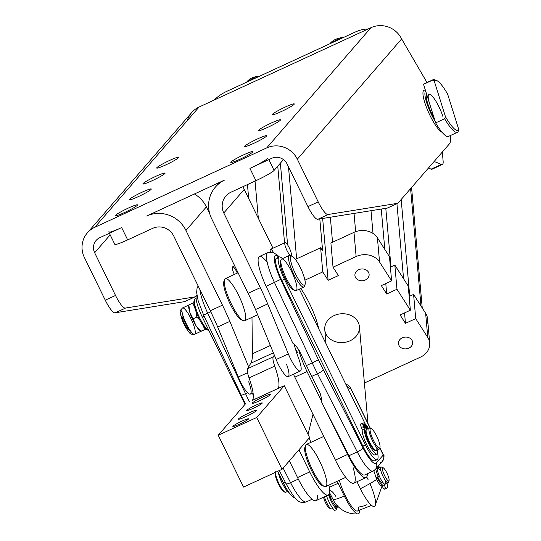 <?xml version="1.0" encoding="UTF-8"?>
<svg xmlns="http://www.w3.org/2000/svg" width="541" height="541" viewBox="0 0 541 541"><rect width="100%" height="100%" fill="white"/><g stroke="black" fill="none" stroke-linecap="round" stroke-linejoin="round"><path stroke-width="0.81" d="M340.289 38.032A14.492 12.017 -5.1 0 1 342.595 37.884A14.492 12.017 174.9 0 0 340.289 38.032A14.492 12.017 174.9 0 0 329.942 43.72A14.492 12.017 -5.1 0 1 340.289 38.032M256.907 76.524A14.492 12.017 -5.1 0 1 259.213 76.376A14.492 12.017 174.9 0 0 256.907 76.524A14.492 12.017 174.9 0 0 246.561 82.212A14.492 12.017 -5.1 0 1 256.907 76.524M376.935 477.615L376.252 477.466A13.038 2.888 -114.8 0 1 373.845 470.697A13.038 2.888 65.2 0 0 376.252 477.466L378.308 476.52A13.038 2.888 -114.8 0 1 375.718 469.027A13.038 2.888 65.2 0 0 378.308 476.52L376.252 477.466L378.991 476.668L378.308 476.52L378.991 476.668L376.935 477.615M385.395 487.691A13.038 2.888 -114.8 0 1 383.305 488.618L382.46 486.352L384.516 485.405L385.361 487.671L384.516 485.405L382.46 486.352L383.305 488.618L385.361 487.671L383.305 488.618A13.038 2.888 65.2 0 0 384.8 489.111L386.856 488.165A13.038 2.888 -114.8 0 1 385.361 487.671A13.038 2.888 65.2 0 0 386.991 483.316A13.038 2.888 -114.8 0 1 386.856 488.165M378.409 465.923A13.038 2.888 -114.8 0 1 379.701 467.525A13.038 2.888 65.2 0 0 378.409 465.923M377.496 469.967A2.211 0.494 65.2 0 0 377.266 469.581A2.211 0.494 -114.8 0 1 377.496 469.967M382.46 486.352L382.189 484.986L382.46 486.352M377.584 468.736L377.03 468.986L377.584 468.736M376.786 467.789A2.211 0.494 65.2 0 0 377.51 470.115A2.211 0.494 -114.8 0 1 376.786 467.789M378.761 467.965A10.056 2.232 65.2 0 0 377.348 467.147A10.056 2.232 -114.8 0 1 378.761 467.965M379.133 475.627L378.991 476.668L379.133 475.627M384.516 485.405L384.205 483.864L384.516 485.405M382.636 482.126L381.709 482.552L382.189 484.986L381.709 482.552A5.795 1.285 -114.8 0 1 377.888 477.176A5.795 1.285 65.2 0 0 381.709 482.552L382.636 482.126M377.3 477.446A8.697 1.927 65.2 0 0 382.189 484.986A8.697 1.927 -114.8 0 1 377.3 477.446M328.509 494.805A13.038 2.888 65.2 0 0 336.678 509.541L335.264 505.659A8.697 1.927 -114.8 0 1 331.707 500.04A2.211 0.494 -114.8 0 1 330.463 497.997A10.056 2.232 -114.8 0 1 329.063 494.061A10.056 2.232 65.2 0 0 330.463 497.997A2.211 0.494 65.2 0 0 331.707 500.04A8.697 1.927 -114.8 0 1 329.307 493.412A8.697 1.927 65.2 0 0 331.707 500.04A8.697 1.927 65.2 0 0 335.264 505.659L336.678 509.541L334.622 510.488L336.678 509.541A13.038 2.888 -114.8 0 1 328.509 494.805M338.253 506.809L336.901 507.438L338.253 506.809M326.48 495.813A13.038 2.888 65.2 0 0 334.622 510.488A13.038 2.888 -114.8 0 1 326.48 495.813M336.008 506.302L336.901 507.438L336.008 506.302M329.171 494.433L329.51 494.278L329.171 494.433M337.178 505.727A8.697 1.927 -114.8 0 1 335.264 505.659A8.697 1.927 65.2 0 0 336.8 506.484L338.118 505.876A8.697 1.927 -114.8 0 1 333.1 499.566L329.496 492.499M234.706 265.868L232.63 266.828A7.243 1.603 65.2 0 0 234.375 274.436A7.243 1.603 -114.8 0 1 232.63 266.828A7.243 1.603 -114.8 0 1 237.289 273.09M290.51 255.609L291.491 255.041A7.243 1.603 65.2 0 0 287.406 244.6A7.243 1.603 65.2 0 0 285.175 245.898A7.243 1.603 65.2 0 0 290.51 255.609A7.243 1.603 -114.8 0 1 286.182 248.738A7.243 1.603 -114.8 0 1 285.093 242.605A7.243 1.603 -114.8 0 1 289.279 247.859A7.243 1.603 -114.8 0 1 291.491 255.041A7.243 1.603 -114.8 0 1 291.166 255.758A7.243 1.603 -114.8 0 1 290.97 255.792A7.243 1.603 65.2 0 0 291.491 255.041L290.97 255.792M285.093 242.605L270.473 249.354A7.243 1.603 65.2 0 0 270.385 252.011A7.243 1.603 -114.8 0 1 273.55 252.546M367.988 423.454L359.413 326.636A17.386 14.418 174.9 0 0 334.061 315.592A17.386 14.418 174.9 0 0 324.776 329.699A17.386 14.418 174.9 0 0 350.135 340.749A17.386 14.418 174.9 0 0 359.413 326.636A17.386 14.418 174.9 0 0 334.061 315.592A17.386 14.418 -5.1 0 1 359.447 328.306A17.386 14.418 -5.1 0 1 332.783 340.614A17.386 14.418 -5.1 0 1 334.061 315.592A17.386 14.418 174.9 0 0 324.776 329.699L326.02 343.731M399.251 345.895A7.121 5.91 174.9 0 0 407.508 348.62A7.121 5.91 174.9 0 0 412.655 342.352A7.121 5.91 174.9 0 0 405.033 337.104A7.121 5.91 174.9 0 0 398.46 343.616A7.121 5.91 174.9 0 0 399.251 345.895A7.121 5.91 -5.1 0 1 405.858 337.07A7.121 5.91 -5.1 0 1 411.566 345.997A7.121 5.91 -5.1 0 1 399.251 345.895M365.31 280.008A7.121 5.91 174.9 0 0 369.111 274.226A7.121 5.91 174.9 0 0 361.496 268.972A7.121 5.91 174.9 0 0 354.923 275.484A7.121 5.91 174.9 0 0 365.31 280.008A7.121 5.91 -5.1 0 1 354.91 274.801A7.121 5.91 -5.1 0 1 365.831 269.756A7.121 5.91 -5.1 0 1 365.31 280.008M287.609 244.897L280.366 163.159L287.609 244.897M277.749 166.175L284.546 242.862L277.749 166.175M296.637 258.828L288.488 166.831L296.637 258.828M429.71 343.048A17.386 14.418 -5.1 0 1 420.431 357.161A17.386 14.418 174.9 0 0 427.782 337.476A17.386 14.418 -5.1 0 1 429.71 343.048L427.566 318.859A17.386 14.418 174.9 0 0 425.639 313.286L427.782 337.476L415.725 318.608L427.782 337.476L425.639 313.286L413.588 294.426L415.725 318.608L405.466 323.349L404.54 312.914L405.466 323.349L400.103 314.963L410.369 310.223L396.972 289.259L410.369 310.223L408.225 286.04L394.829 265.076L396.972 289.259L386.707 294L381.351 285.614L391.61 280.874L379.559 262.013L391.61 280.874L389.473 256.691L377.415 237.824L379.559 262.013A17.386 14.418 174.9 0 0 356.127 256.535L333.033 267.2L338.395 275.585L328.13 280.319L322.774 271.934L304.921 280.177L322.774 271.934L320.63 247.751L322.639 250.896L319.805 218.922L322.639 250.896L320.63 247.751L322.774 271.934L328.13 280.319L322.652 218.463L328.13 280.319L338.395 275.585L333.033 267.2L330.896 243.01L333.033 267.2L356.127 256.535L353.983 232.353L330.896 243.01L353.983 232.353A17.386 14.418 -5.1 0 1 377.415 237.824L389.473 256.691L391.61 280.874L381.351 285.614L386.707 294L385.787 283.565L386.707 294L396.972 289.259L394.829 265.076L390.981 266.848L385.794 208.319L390.981 266.848L394.829 265.076L408.225 286.04L410.369 310.223L400.103 314.963L405.466 323.349L415.725 318.608L413.588 294.426L409.733 296.197L401.172 199.494L409.733 296.197L413.588 294.426L425.639 313.286A17.386 14.418 -5.1 0 1 426.653 324.688M332.553 242.246L330.341 217.225L332.553 242.246M381.243 209.049L384.82 249.415L381.243 209.049M396.925 203.666L403.579 278.764L396.925 203.666M355.653 231.67L354.037 213.418L355.653 231.67M255.041 181.093L258.334 218.273L255.041 181.093M320.63 247.751L295.406 259.396L320.63 247.751M420.993 306.01L410.592 188.626L420.993 306.01M371.004 210.692L373.02 233.455L371.004 210.692M364.411 383.021L420.431 357.161L364.411 383.021M334.061 315.592A17.386 14.418 -5.1 0 1 359.447 328.306A17.386 14.418 -5.1 0 1 332.783 340.614A17.386 14.418 -5.1 0 1 334.061 315.592M356.127 256.535A17.386 14.418 -5.1 0 1 379.559 262.013L377.415 237.824A17.386 14.418 174.9 0 0 353.983 232.353L356.127 256.535M207.92 330.003A16.23 3.598 -114.8 0 1 198.128 316.701A16.23 3.598 -114.8 0 1 194.354 300.627M194.03 301.188A16.23 3.598 65.2 0 0 198.128 316.701A16.23 3.598 65.2 0 0 207.277 329.888L208.718 330.463A17.386 3.855 -114.8 0 1 198.919 316.336A17.386 3.855 -114.8 0 1 194.53 299.714L194.03 301.188M196.106 298.483L195.132 298.936A17.386 3.855 65.2 0 0 198.229 314.788A17.386 3.855 65.2 0 0 208.887 330.517M189.877 330.084L189.641 330.193A8.697 1.927 -114.8 0 1 186.26 326.872A8.697 1.927 -114.8 0 1 185.685 325.905A8.697 1.927 -114.8 0 1 182.358 314.409L182.588 314.301M186.584 325.493A8.697 1.927 65.2 0 0 189.343 329.28A8.697 1.927 -114.8 0 1 186.584 325.493A8.697 1.927 -114.8 0 1 182.858 315.227A8.697 1.927 65.2 0 0 186.584 325.493M186.347 328.401A11.591 2.57 65.2 0 0 191.331 332.039A11.591 2.57 -114.8 0 1 186.347 328.401A11.591 2.57 -114.8 0 1 181.134 316.532A11.591 2.57 -114.8 0 1 182.047 311.927A11.591 2.57 65.2 0 0 181.134 316.532A11.591 2.57 65.2 0 0 186.347 328.401M194.638 334.27L191.744 334.324C190.987 333.087 191.007 337.036 183.69 323.599C177.921 308.755 181.052 311.602 180.586 310.115L182.493 307.964A14.492 3.212 65.2 0 0 188.998 328.739A14.492 3.212 -114.8 0 1 182.493 307.964A14.492 3.212 -114.8 0 1 190.405 317.553A14.492 3.212 -114.8 0 1 195.26 333.06A14.492 3.212 -114.8 0 1 188.998 328.739A14.492 3.212 65.2 0 0 194.638 334.27L201.516 331.099A14.492 3.212 -114.8 0 1 201.482 331.112L206.074 329.097L200.9 331.275L205.945 328.989L200.9 331.275L195.876 325.56A14.492 3.212 -114.8 0 1 189.837 312.394A14.492 3.212 -114.8 0 1 188.829 305.543M200.63 331.031A14.492 3.212 -114.8 0 1 195.876 325.56L200.9 331.275M182.608 314.368A8.697 1.927 65.2 0 0 182.513 318.561A8.697 1.927 65.2 0 0 186.26 326.872A8.697 1.927 65.2 0 0 189.837 330.03M188.775 304.982L188.714 306.382A14.492 3.212 65.2 0 0 189.837 312.394L188.823 304.935L193.847 302.656L192.488 303.244L194.361 306.24L192.488 303.244L188.823 304.935L189.837 312.394L193.144 318.791L195.876 325.56A14.492 3.212 65.2 0 0 199.879 330.565L200.853 331.329M196.802 317.107L199.785 320.062L196.802 317.107L193.144 318.791L196.802 317.107L196.525 312.955L196.802 317.107M203.49 326.135L204.566 329.584L203.49 326.135M188.823 304.935L189.404 304.772M195.876 325.56L193.144 318.791L189.837 312.394A14.492 3.212 65.2 0 0 195.876 325.56M366.007 424.732A5.214 1.156 -114.8 0 1 368.435 428.567A5.214 1.156 65.2 0 0 366.007 424.732L364.992 423.772L367.021 429.223L364.992 423.772L366.007 424.732M375.359 450.261A11.009 2.441 -114.8 0 1 368.489 441.307A11.009 2.441 -114.8 0 1 366.129 430.271L366.088 430.291A11.009 2.441 65.2 0 0 368.489 441.307A11.009 2.441 65.2 0 0 375.319 450.281L375.359 450.268M366.325 429.682L363.856 423.048L363.146 422.913A5.214 1.156 65.2 0 0 363.437 426.585L364.296 428.891A14.391 3.192 65.2 0 0 371.356 448.448A14.391 3.192 65.2 0 0 377.402 449.963A14.391 3.192 -114.8 0 1 376.962 453.953A14.391 3.192 -114.8 0 1 369.023 444.269A14.391 3.192 -114.8 0 1 364.296 428.891L363.437 426.585A5.214 1.156 -114.8 0 1 362.957 422.934A5.214 1.156 -114.8 0 1 363.146 422.913L363.856 423.048L366.325 429.682M366.717 427.721A1.738 0.385 -114.8 0 1 366.778 426.585A1.738 0.385 -114.8 0 1 367.975 428.783A1.738 0.385 65.2 0 0 367.244 427.174A1.738 0.385 65.2 0 0 366.561 426.504A1.738 0.385 65.2 0 0 366.717 427.721A1.738 0.385 65.2 0 0 367.38 429.054A1.738 0.385 -114.8 0 1 366.717 427.721M363.768 425.841A1.738 0.385 -114.8 0 1 364.12 425.043A1.738 0.385 -114.8 0 1 365.114 427.721A1.738 0.385 -114.8 0 1 363.768 425.841A1.738 0.385 65.2 0 0 365.067 427.782A1.738 0.385 65.2 0 0 364.688 426.044A1.738 0.385 65.2 0 0 363.606 424.624A1.738 0.385 65.2 0 0 363.768 425.841M375.542 453.581A14.391 3.192 -114.8 0 1 368.157 447.448A14.391 3.192 -114.8 0 1 362.24 429.838L361.388 427.539A5.214 1.156 -114.8 0 1 361.09 423.867A5.214 1.156 65.2 0 0 360.901 423.88A5.214 1.156 65.2 0 0 361.388 427.539L363.437 426.585L361.388 427.539L362.24 429.838L364.296 428.891L362.24 429.838A14.391 3.192 65.2 0 0 366.974 445.223A14.391 3.192 65.2 0 0 374.906 454.9L376.962 453.953M364.249 424.11L364.992 423.772L364.249 424.11M279.095 256.982L276.525 258.172A20.288 4.497 65.2 0 0 281.868 280.394L284.431 279.21A20.288 4.497 -114.8 0 1 279.095 256.982A20.288 4.497 -114.8 0 1 282.409 258.645A20.288 4.497 65.2 0 0 278.236 260.884A20.288 4.497 65.2 0 0 284.431 279.21L365.439 444.939A20.288 4.497 65.2 0 0 375.285 459.208A20.288 4.497 65.2 0 0 377.557 452.939A20.288 4.497 -114.8 0 1 377.158 459.654A20.288 4.497 -114.8 0 1 365.439 444.939L362.876 446.122L281.868 280.394A20.288 4.497 -114.8 0 1 278.243 258.51M365.276 424.043L299.335 289.131L365.276 424.043M294.148 289.915A15.939 3.53 -114.8 0 1 287.021 282.01A15.939 3.53 -114.8 0 1 280.799 260.999M278.223 472.367A14.391 3.192 65.2 0 0 289.536 493.297A14.391 3.192 -114.8 0 1 278.223 472.367M436.567 80.481L434.761 79.757A28.977 6.424 65.2 0 0 432.516 80.176L434.281 81.116A27.53 6.1 -114.8 0 1 436.567 80.481A27.53 6.1 -114.8 0 1 447.65 94.175L458.809 129.684A27.53 6.1 -114.8 0 1 445.439 116.626L444.634 118.743L435.661 122.888L429.595 103.608L435.661 122.888L444.634 118.743L445.439 116.626L434.281 81.116L432.516 80.176L423.535 84.322L429.595 103.608A17.386 3.855 -114.8 0 1 428.993 94.35M426.984 95.284L426.43 95.534A17.386 3.855 65.2 0 0 426.254 95.642M458.809 129.684L458.004 131.808L458.809 129.684L447.65 94.175A27.53 6.1 65.2 0 0 434.281 81.116L445.439 116.626A27.53 6.1 65.2 0 0 458.809 129.684M444.634 118.743A28.977 6.424 65.2 0 0 458.004 131.808A28.977 6.424 -114.8 0 1 457.409 132.302A28.977 6.424 -114.8 0 1 444.634 118.743M449.03 135.953A28.977 6.424 -114.8 0 1 435.661 122.888A28.977 6.424 65.2 0 0 448.428 136.447L457.409 132.302M433.118 79.683L424.137 83.828A28.977 6.424 65.2 0 0 423.535 84.322L432.516 80.176A28.977 6.424 -114.8 0 1 433.118 79.683A28.977 6.424 -114.8 0 1 435.735 80.278M442.964 116.667A17.386 3.855 65.2 0 0 431.738 95.676A17.386 3.855 65.2 0 0 429.595 103.608L423.535 84.322A28.977 6.424 -114.8 0 1 424.901 83.693M432.732 168.393A17.386 3.855 -114.8 0 1 431.123 169.137L428.438 168.055L431.123 169.137L441.388 164.403L434.146 161.475L441.388 164.403A17.386 3.855 65.2 0 0 443.133 161.245L442.322 152.048L443.133 161.245A17.386 3.855 -114.8 0 1 442.382 164.45A17.386 3.855 -114.8 0 1 441.388 164.403L431.123 169.137A17.386 3.855 65.2 0 0 432.124 169.191L442.382 164.45M367.927 29.086A23.182 11.888 -32.6 0 0 354.95 32.183L226.672 91.395A23.182 11.888 -32.6 0 0 214.189 100.051A23.182 11.888 147.4 0 1 226.672 91.395L354.95 32.183A23.182 11.888 147.4 0 1 367.927 29.086M425.314 90.333A23.182 5.139 65.2 0 0 426.93 108.538A23.182 5.139 65.2 0 0 442.058 132.281A23.182 5.139 -114.8 0 1 426.849 108.342A23.182 5.139 -114.8 0 1 425.442 90.388L425.314 90.333M435.194 121.414A21.735 4.815 -114.8 0 1 425.679 91.131A21.735 4.815 65.2 0 0 435.194 121.414M434.261 118.432A18.834 4.172 -114.8 0 1 426.612 94.107A18.834 4.172 65.2 0 0 426.45 94.472A18.834 4.172 65.2 0 0 434.261 118.432M217.597 183.298A28.977 6.424 65.2 0 0 217.692 184.44A28.977 6.424 -114.8 0 1 217.597 183.298M369.929 483.607A24.46 5.417 -114.8 0 1 374.575 506.403A24.46 5.417 -114.8 0 1 360.387 488.699L356.979 481.733L360.387 488.699A26.083 2.529 -26 0 0 376.637 479.468L375.211 474.924L376.637 479.468A8.697 1.927 65.2 0 0 381.662 485.777L382.291 485.487M329.354 490.815C330.849 490.112 333.013 491.972 335.853 496.395M383.123 467.755L381.317 467.032A8.697 1.927 65.2 0 0 381.121 471.617A8.697 1.927 65.2 0 0 385.226 480.239A8.697 1.927 65.2 0 0 388.411 482.403L389.04 480.564A7.243 1.603 -114.8 0 1 386.382 478.758A7.243 1.603 -114.8 0 1 382.96 471.576A7.243 1.603 -114.8 0 1 383.123 467.755A7.243 1.603 -114.8 0 1 387.207 473.639A7.243 1.603 -114.8 0 1 389.04 480.564M384.949 479.826A8.697 1.927 -114.8 0 1 383.718 483.424A8.697 1.927 -114.8 0 1 378.166 472.983A8.697 1.927 65.2 0 0 381.811 480.895A8.697 1.927 65.2 0 0 385.158 484.161L388.113 482.795A8.697 1.927 -114.8 0 1 384.766 479.529A8.697 1.927 -114.8 0 1 381.121 471.617A8.697 1.927 -114.8 0 1 380.823 467.011L377.875 468.371A8.697 1.927 65.2 0 0 378.166 472.983A8.697 1.927 -114.8 0 1 381.033 471.346M382.96 471.576A7.243 1.603 65.2 0 0 388.776 480.895A7.243 1.603 65.2 0 0 385.51 470.467A7.243 1.603 65.2 0 0 382.96 471.576M330.003 507.877A7.243 1.603 -114.8 0 1 327.312 505.903A7.243 1.603 -114.8 0 1 323.951 498.816A7.243 1.603 -114.8 0 1 323.525 497.179A7.243 1.603 65.2 0 0 323.951 498.816A7.243 1.603 65.2 0 0 329.368 508.107L331.173 508.831A8.697 1.927 -114.8 0 1 324.674 497.673A8.697 1.927 -114.8 0 1 324.411 496.766A8.697 1.927 65.2 0 0 324.674 497.673A8.697 1.927 65.2 0 0 328.319 505.585A8.697 1.927 65.2 0 0 331.667 508.851L332.789 508.33M366.96 504.699A23.182 19.226 -5.1 0 1 358.487 507.032A21.491 4.761 -114.8 0 1 351.116 505.679A21.491 4.761 -114.8 0 1 339.396 480.273A21.491 4.761 65.2 0 0 347.917 500.648A21.491 4.761 65.2 0 0 357.121 511.096L371.532 505.362M224.921 179.91L146.672 216.035L224.914 179.916A29.701 28.822 -139.1 0 0 211.605 218.611A29.701 28.822 40.9 0 1 215.46 187.01A29.701 28.822 40.9 0 1 224.921 179.91M109.018 231.514A17.386 1.684 -26 0 0 121.657 227.585L99.848 237.648A11.591 11.246 -139.1 0 0 96.156 240.42A11.591 11.246 -139.1 0 0 94.655 252.748L115.524 295.454A17.386 3.855 65.2 0 0 125.627 308.032L194.882 296.901L184.616 301.641A17.386 3.855 65.2 0 0 184.846 301.567L195.112 296.833A17.386 3.855 -114.8 0 1 194.882 296.901L125.627 308.032A17.386 3.855 -114.8 0 1 125.566 308.059A17.386 3.855 -114.8 0 1 115.524 295.454L105.265 300.187L84.389 257.489A23.182 22.492 40.9 0 1 87.399 232.826A23.182 22.492 40.9 0 1 94.783 227.288L199.074 107.03L370.97 27.679A23.182 22.492 40.9 0 1 401.625 38.932L426.998 82.509L401.625 38.932L297.334 159.189L318.203 201.888A17.386 3.855 65.2 0 0 328.306 214.466L397.561 203.335L387.295 208.075A17.386 3.855 65.2 0 0 387.532 208.008L397.791 203.267A17.386 3.855 -114.8 0 1 397.561 203.335L328.306 214.466A17.386 3.855 -114.8 0 1 328.245 214.493A17.386 3.855 -114.8 0 1 318.203 201.888L307.944 206.628L287.068 163.923A11.591 11.246 -139.1 0 0 271.744 158.297L249.935 168.366A17.386 1.684 -26 0 0 268.079 158.08A17.386 1.684 154 0 1 249.935 168.366L255.947 180.674L230.933 192.224A15.939 15.466 -139.1 0 0 225.861 196.031A15.939 15.466 -139.1 0 0 223.791 212.985L244.228 189.418A15.939 15.466 40.9 0 1 243.159 186.577A15.939 15.466 -139.1 0 0 244.228 189.418L272.962 248.204L244.228 189.418L223.791 212.985A15.939 15.466 40.9 0 1 230.933 192.224L255.947 180.674A17.386 1.684 -26 0 0 274.098 170.388A17.386 1.684 154 0 1 255.947 180.674L249.935 168.366L271.744 158.297A11.591 11.246 40.9 0 1 287.068 163.923L307.944 206.628A17.386 3.855 65.2 0 0 317.986 219.233A17.386 3.855 65.2 0 0 318.04 219.206A17.386 3.855 -114.8 0 1 307.944 206.628L318.203 201.888L297.334 159.189L401.625 38.932A23.182 22.492 -139.1 0 0 370.97 27.679L199.074 107.03A23.182 22.492 -139.1 0 0 191.697 112.569L87.399 232.826M387.735 207.872A17.386 3.855 -114.8 0 1 387.295 208.075L397.561 203.335A17.386 3.855 65.2 0 0 398.102 203.031L449.551 143.71A36.22 8.027 65.2 0 0 450.234 135.615A36.22 8.027 -114.8 0 1 449.551 143.71L398.102 203.031A17.386 3.855 -114.8 0 1 397.791 203.267M387.295 208.075L318.047 219.206L387.295 208.075M185.049 301.438A17.386 3.855 -114.8 0 1 184.616 301.641L194.882 296.901A17.386 3.855 65.2 0 0 195.423 296.59L196.478 295.372L195.423 296.59A17.386 3.855 -114.8 0 1 195.112 296.833M184.616 301.641L115.368 312.766A17.386 3.855 -114.8 0 1 105.265 300.187A17.386 3.855 65.2 0 0 115.307 312.799A17.386 3.855 65.2 0 0 115.361 312.766L184.616 301.641M110.168 234.862L94.655 252.748L110.168 234.862M187.254 120.663A23.182 22.492 40.9 0 1 199.074 107.03L94.783 227.288L266.672 147.936L370.97 27.679L266.672 147.936A23.182 22.492 40.9 0 1 297.334 159.189A23.182 22.492 -139.1 0 0 266.672 147.936L94.783 227.288A23.182 22.492 -139.1 0 0 84.389 257.489L105.265 300.187L115.524 295.454L94.655 252.748A11.591 11.246 40.9 0 1 99.848 237.648L121.657 227.585L127.669 239.893L152.684 228.343A15.939 15.466 40.9 0 1 173.762 236.079L210.273 310.777L222.459 305.151L185.948 230.452A29.701 28.822 -139.1 0 0 146.672 216.035A29.701 28.822 40.9 0 1 185.948 230.452L222.459 305.151A74.57 16.528 -114.8 0 1 229.864 321.374L248.65 366.92L247.656 368.644L250.76 363.261L273.374 352.82L250.76 363.261L248.65 366.92L229.864 321.374L217.678 327.001L238.297 376.996A17.386 3.855 65.2 0 0 250.361 394.085L253.053 392.84M115.361 312.766L125.505 308.086M318.04 219.206L328.184 214.52M178.686 157.593A12.315 1.197 -26 0 0 178.848 157.215A12.315 1.197 -26 0 0 167.257 161.556A12.315 1.197 -26 0 0 156.721 168.035A12.315 1.197 -26 0 0 167.068 164.295A12.315 1.197 -26 0 0 178.686 157.593A12.315 1.197 154 0 1 160.643 167.095A12.315 1.197 154 0 1 164.024 163.193A12.315 1.197 154 0 1 178.686 157.593M294.135 104.298A12.315 1.197 -26 0 0 294.297 103.919A12.315 1.197 -26 0 0 282.706 108.261A12.315 1.197 -26 0 0 272.17 114.739A12.315 1.197 -26 0 0 282.517 111A12.315 1.197 -26 0 0 294.135 104.298A12.315 1.197 154 0 1 276.093 113.793A12.315 1.197 154 0 1 279.474 109.897A12.315 1.197 154 0 1 294.135 104.298M164.91 173.478A12.315 1.197 -26 0 0 165.073 173.106A12.315 1.197 -26 0 0 153.475 177.441A12.315 1.197 -26 0 0 142.939 183.92A12.315 1.197 -26 0 0 153.292 180.18A12.315 1.197 -26 0 0 164.91 173.478A12.315 1.197 154 0 1 146.861 182.98A12.315 1.197 154 0 1 150.242 179.078A12.315 1.197 154 0 1 164.91 173.478M280.36 120.183A12.315 1.197 -26 0 0 280.522 119.811A12.315 1.197 -26 0 0 268.924 124.146A12.315 1.197 -26 0 0 258.388 130.624A12.315 1.197 -26 0 0 268.742 126.885A12.315 1.197 -26 0 0 280.36 120.183A12.315 1.197 154 0 1 262.311 129.684A12.315 1.197 154 0 1 265.692 125.782A12.315 1.197 154 0 1 280.36 120.183M151.128 189.364A12.315 1.197 -26 0 0 151.291 188.992A12.315 1.197 -26 0 0 139.7 193.326A12.315 1.197 -26 0 0 129.164 199.805A12.315 1.197 -26 0 0 139.51 196.072A12.315 1.197 -26 0 0 151.128 189.364A12.315 1.197 154 0 1 133.086 198.865A12.315 1.197 154 0 1 136.467 194.97A12.315 1.197 154 0 1 151.128 189.364M266.578 136.068A12.315 1.197 -26 0 0 266.74 135.696A12.315 1.197 -26 0 0 255.149 140.031A12.315 1.197 -26 0 0 244.613 146.51A12.315 1.197 -26 0 0 254.96 142.777A12.315 1.197 -26 0 0 266.578 136.068A12.315 1.197 154 0 1 248.535 145.57A12.315 1.197 154 0 1 251.917 141.668A12.315 1.197 154 0 1 266.578 136.068M137.353 205.255A12.315 1.197 -26 0 0 137.515 204.877A12.315 1.197 -26 0 0 125.918 209.211A12.315 1.197 -26 0 0 115.382 215.697A12.315 1.197 -26 0 0 125.735 211.957A12.315 1.197 -26 0 0 137.353 205.255A12.315 1.197 154 0 1 119.304 214.75A12.315 1.197 154 0 1 122.685 210.855A12.315 1.197 154 0 1 137.353 205.255M252.803 151.953A12.315 1.197 -26 0 0 252.965 151.581A12.315 1.197 -26 0 0 241.367 155.916A12.315 1.197 -26 0 0 230.831 162.401A12.315 1.197 -26 0 0 241.185 158.662A12.315 1.197 -26 0 0 252.803 151.953A12.315 1.197 154 0 1 234.753 161.455A12.315 1.197 154 0 1 238.135 157.559A12.315 1.197 154 0 1 252.803 151.953M286.534 364.282A17.386 3.855 -114.8 0 1 287.095 376.516A17.386 3.855 -114.8 0 1 276.14 359.528L255.514 309.533A74.57 16.528 65.2 0 0 248.116 293.31L211.605 218.611L248.116 293.31A74.57 16.528 -114.8 0 1 255.514 309.533L276.14 359.528A17.386 3.855 65.2 0 0 288.197 376.617L300.383 370.991A17.386 3.855 -114.8 0 1 288.326 353.902L276.14 359.528L288.326 353.902L267.707 303.907L255.514 309.533L267.707 303.907A74.57 16.528 65.2 0 0 260.302 287.684L248.116 293.31L260.302 287.684L223.791 212.985L260.302 287.684A74.57 16.528 -114.8 0 1 267.707 303.907L288.326 353.902A17.386 3.855 65.2 0 0 299.281 370.896A17.386 3.855 65.2 0 0 298.72 358.656A17.386 3.855 -114.8 0 1 300.383 370.991M283.464 159.595L274.098 170.388L268.843 159.636L274.098 170.388L283.464 159.595M300.722 288.495A31.878 7.06 -114.8 0 1 317.98 325.621L318.886 329.131L317.98 325.621A31.878 7.06 65.2 0 0 300.722 288.495M294.162 344.245A43.841 9.718 65.2 0 0 298.72 358.656A43.841 9.718 -114.8 0 1 294.162 344.245M353.138 467.708A31.878 7.06 -114.8 0 1 351.873 483.072A31.878 7.06 -114.8 0 1 335.379 460.087L294.852 377.172A31.878 7.06 -114.8 0 1 293.438 374.196A31.878 7.06 65.2 0 0 294.852 377.172L307.038 371.545L321.604 401.341L307.038 371.545A31.878 7.06 -114.8 0 1 298.564 349.297A31.878 7.06 65.2 0 0 307.038 371.545L294.852 377.172L335.379 460.087L347.565 454.46L321.584 401.97L321.368 397.912L320.123 393.158L311.744 376.374A86.932 19.266 -114.8 0 1 306.443 365.527L298.977 349.953L295.941 345.949L292.816 343.17L266.098 286.277A28.977 6.424 -114.8 0 1 258.104 259.646A28.977 6.424 -114.8 0 1 267.24 262.486M323.802 436.404L306.341 444.465A23.182 5.139 65.2 0 0 308.85 461.656A23.182 5.139 65.2 0 0 321.719 484.391A23.182 5.139 65.2 0 0 325.777 486.562L345.746 477.345M321.719 484.391A23.182 5.139 -114.8 0 1 309.81 464.063A23.182 5.139 -114.8 0 1 305.537 445.507A23.182 5.139 -114.8 0 1 320.725 463.36A23.182 5.139 -114.8 0 1 324.465 486.501A23.182 5.139 -114.8 0 1 321.719 484.391M305.537 445.507L304.914 447.346A21.735 4.815 65.2 0 0 308.918 464.746A21.735 4.815 65.2 0 0 320.083 483.803A21.735 4.815 65.2 0 0 322.652 485.777A21.735 4.815 65.2 0 0 323.464 485.94A21.735 4.815 -114.8 0 1 320.083 483.803A21.735 4.815 -114.8 0 1 308.356 463.353A21.735 4.815 -114.8 0 1 305.32 446.629M371.18 428.567L370.098 428.134L350.331 387.66A5.795 5.626 -139.1 0 0 345.895 384.394A5.795 5.626 40.9 0 1 350.331 387.66A5.795 0.561 -26 0 0 350.406 387.484A5.795 0.561 154 0 1 350.331 387.66L370.118 428.147A11.591 2.57 65.2 0 0 369.74 428.053A11.591 2.57 65.2 0 0 372.249 440.306A11.591 2.57 65.2 0 0 379.559 448.631L379.931 447.529A10.719 2.374 -114.8 0 1 373.168 439.826A10.719 2.374 -114.8 0 1 370.849 428.486A10.719 2.374 -114.8 0 1 371.18 428.567A10.719 2.374 -114.8 0 1 377.226 437.277A10.719 2.374 -114.8 0 1 379.931 447.529M369.442 428.107L366.615 429.405A11.591 2.57 65.2 0 0 369.145 441.01A11.591 2.57 65.2 0 0 376.333 450.457L379.153 449.152A11.591 2.57 -114.8 0 1 371.965 439.705A11.591 2.57 -114.8 0 1 369.442 428.107A11.591 2.57 -114.8 0 1 369.74 428.053M379.681 447.934A11.591 2.57 -114.8 0 1 379.153 449.152M370.849 428.486A10.719 2.374 65.2 0 0 374.879 443.059A10.719 2.374 65.2 0 0 379.478 443.268A10.719 2.374 65.2 0 0 370.849 428.486M275.653 471.732L275.274 472.841A10.719 2.374 65.2 0 0 277.986 483.093A10.719 2.374 65.2 0 0 284.025 491.803L285.114 492.229A11.591 2.57 -114.8 0 1 278.919 483.539A11.591 2.57 -114.8 0 1 275.538 472.307A11.591 2.57 65.2 0 0 279.508 484.722A11.591 2.57 65.2 0 0 285.77 492.263L287.46 491.485M284.505 491.87A10.719 2.374 -114.8 0 1 277.986 483.093A10.719 2.374 -114.8 0 1 275.531 472.435M283.991 486.386A11.591 2.57 -114.8 0 1 279 475.154A11.591 2.57 65.2 0 0 283.991 486.386M376.752 447.657A11.591 2.57 -114.8 0 1 370.511 443.755A11.591 2.57 -114.8 0 1 366.913 429.351M188.004 327.724A6.519 1.447 65.2 0 0 187.903 326.879A6.519 1.447 -114.8 0 1 188.004 327.724M183.751 317.885A6.519 1.447 65.2 0 0 183.176 317.263A6.519 1.447 -114.8 0 1 183.751 317.885M183.284 322.524A6.519 1.447 65.2 0 0 184.068 324.221A6.519 1.447 -114.8 0 1 183.284 322.524M292.079 256.238L290.274 255.514A17.386 3.855 65.2 0 0 289.158 262.121A17.386 3.855 65.2 0 0 295.947 278.466A17.386 3.855 65.2 0 0 304.468 286.263L305.09 284.417A15.939 3.53 -114.8 0 1 297.28 277.276A15.939 3.53 -114.8 0 1 291.058 262.29A15.939 3.53 -114.8 0 1 292.079 256.238A15.939 3.53 -114.8 0 1 301.067 269.181A15.939 3.53 -114.8 0 1 305.09 284.417M289.286 255.467L281.591 259.024A17.386 3.855 65.2 0 0 288.252 282.023A17.386 3.855 65.2 0 0 296.164 290.598L303.859 287.041A17.386 3.855 -114.8 0 1 295.947 278.466A17.386 3.855 -114.8 0 1 289.286 255.467A17.386 3.855 -114.8 0 1 291.301 256.15M304.651 285.066A17.386 3.855 -114.8 0 1 303.859 287.041M297.28 277.276A15.939 3.53 65.2 0 0 304.542 278.581A15.939 3.53 65.2 0 0 291.748 256.136A15.939 3.53 65.2 0 0 297.28 277.276M280.989 259.802L280.36 261.648A15.939 3.53 65.2 0 0 287.021 282.01A15.939 3.53 65.2 0 0 293.371 289.827L295.183 290.551A17.386 3.855 -114.8 0 1 288.252 282.023A17.386 3.855 -114.8 0 1 280.989 259.802A17.386 3.855 -114.8 0 1 292.377 273.191A17.386 3.855 -114.8 0 1 295.183 290.551M365.283 474.552A28.977 6.424 -114.8 0 1 348.918 455.725L329.895 418.308L347.565 454.46A31.878 7.06 65.2 0 0 367.434 473.713A31.878 7.06 -114.8 0 1 365.98 477.575A31.878 7.06 -114.8 0 1 347.565 454.46L335.379 460.087A31.878 7.06 65.2 0 0 353.794 483.201L365.98 477.575M317.357 495.218A31.878 7.06 -114.8 0 1 297.536 477.554L289.374 460.851L297.536 477.554L309.723 471.928L298.923 449.835L309.723 471.928A31.878 7.06 65.2 0 0 325.046 494.251A31.878 7.06 65.2 0 0 328.894 485.121A31.878 7.06 -114.8 0 1 328.137 495.049A31.878 7.06 -114.8 0 1 309.723 471.928L297.536 477.554A31.878 7.06 65.2 0 0 315.951 500.668L328.137 495.049M311.041 442.295L309.026 438.183L311.041 442.295M252.194 400.516L252.349 400.333A34.773 7.702 65.2 0 0 249.056 377.943C247.338 373.013 246.872 369.916 247.656 368.644C246.872 369.916 247.338 373.013 249.056 377.943L274.713 366.101C272.995 361.172 272.529 358.074 273.313 356.796L247.656 368.644L273.313 356.796C272.529 358.074 272.995 361.172 274.713 366.101A34.773 7.702 -114.8 0 1 278.006 388.485L284.268 385.706L309.594 437.534L284.268 385.706L256.711 417.483L282.037 469.304L309.594 437.534L282.037 469.304L256.711 417.483L284.268 385.706L278.006 388.485A34.773 7.702 65.2 0 0 274.713 366.101L249.056 377.943A34.773 7.702 -114.8 0 1 252.349 400.333L278.006 388.485L252.194 400.516M245.966 416.57A10.144 0.987 -26 0 0 256.684 410.261A10.144 0.987 -26 0 0 247.142 413.831A10.144 0.987 -26 0 0 238.459 419.167A10.144 0.987 -26 0 0 245.966 416.57A10.144 0.987 154 0 1 240.596 417.375A10.144 0.987 154 0 1 256.15 410.2A10.144 0.987 154 0 1 245.966 416.57M259.741 400.678A10.144 0.987 -26 0 0 270.459 394.375A10.144 0.987 -26 0 0 260.918 397.939A10.144 0.987 -26 0 0 252.234 403.282A10.144 0.987 -26 0 0 259.741 400.678A10.144 0.987 154 0 1 254.378 401.49A10.144 0.987 154 0 1 269.932 394.308A10.144 0.987 154 0 1 259.741 400.678M239.305 424.245A8.697 0.845 -26 0 0 248.495 418.842A8.697 0.845 -26 0 0 240.312 421.899A8.697 0.845 -26 0 0 232.873 426.477A8.697 0.845 -26 0 0 239.305 424.245A8.697 0.845 154 0 1 234.706 424.942A8.697 0.845 154 0 1 248.035 418.788A8.697 0.845 154 0 1 239.305 424.245M253.08 408.36A8.697 0.845 -26 0 0 262.27 402.95A8.697 0.845 -26 0 0 254.094 406.014A8.697 0.845 -26 0 0 246.649 410.585A8.697 0.845 -26 0 0 253.08 408.36A8.697 0.845 154 0 1 248.481 409.057A8.697 0.845 154 0 1 261.817 402.903A8.697 0.845 154 0 1 253.08 408.36M243.558 487.069L218.226 435.248L245.783 403.471L218.226 435.248L256.711 417.483L218.226 435.248L243.558 487.069L282.037 469.304L243.558 487.069M274.307 355.079L273.313 356.796L274.307 355.079M308.025 434.328L313.009 414.318L308.025 434.328M295.663 349.689A31.878 7.06 -114.8 0 1 297.908 352.955M251.984 317.371L252.451 353.767L270.351 345.496L252.451 353.767A85.924 19.036 -114.8 0 1 250.76 363.261A85.924 19.036 65.2 0 0 252.451 353.767L251.984 317.371M209.719 213.709L206.385 206.892L185.948 230.452L206.385 206.892A29.701 28.822 -139.1 0 0 194.422 193.989A29.701 28.822 40.9 0 1 206.385 206.892L209.719 213.709M242.409 320.103A21.735 4.815 -114.8 0 1 229.343 302.291A21.735 4.815 -114.8 0 1 224.258 280.793M329.489 492.574L333.1 499.566A26.083 2.529 -26 0 0 344.353 496.104L338.017 483.147L344.353 496.104A24.46 5.417 65.2 0 0 359.596 510.873A24.46 5.417 -114.8 0 1 358.027 513.95A24.46 5.417 -114.8 0 1 344.353 496.104A26.083 2.529 154 0 1 333.1 499.566A8.697 1.927 65.2 0 0 336.144 504.543C341.885 511.177 349.182 514.308 358.027 513.95M366.737 476.892L368.137 479.759M337.76 483.444L338.017 483.147L337.76 483.444L336.8 481.47L337.76 483.444L329.293 487.353L337.76 483.444M382.047 484.885A8.697 1.927 -114.8 0 1 376.637 479.468A26.083 2.529 154 0 1 360.387 488.699A24.46 5.417 65.2 0 0 374.893 506.166L382.217 485.52M379.863 447.738L383.339 454.853C384.495 454.92 384.225 457.03 382.507 461.196A5.795 5.626 -139.1 0 0 383.258 455.028L379.755 447.86L383.258 455.028A5.795 0.561 -26 0 0 383.339 454.853A5.795 0.561 154 0 1 383.258 455.028A5.795 5.626 40.9 0 1 380.661 462.582M383.258 455.028L376.218 463.15A5.795 5.626 40.9 0 1 373.621 470.697A28.977 6.424 -114.8 0 1 373.101 471.096A28.977 6.424 -114.8 0 1 357.256 451.877A28.977 6.424 65.2 0 0 373.101 471.096L375.461 469.317A5.795 5.626 -139.1 0 0 376.218 463.15L383.258 455.028M350.331 387.66L349.263 388.891A14.492 3.212 -114.8 0 1 348.174 389.053A14.492 3.212 65.2 0 0 349.263 388.891L350.331 387.66M278.784 257.124A23.182 5.139 65.2 0 0 274.307 259.734A23.182 5.139 65.2 0 0 280.657 279.366L318.439 359.799A81.136 17.981 65.2 0 0 323.383 369.922L363.126 448.09A23.182 5.139 65.2 0 0 376.218 463.15A23.182 5.139 -114.8 0 1 363.126 448.09A5.795 0.954 153 0 1 357.256 451.877A5.795 0.954 -27 0 0 363.126 448.09L323.383 369.922A5.795 0.954 153 0 1 317.513 373.709L357.256 451.877L317.513 373.709A5.795 0.954 -27 0 0 323.383 369.922A81.136 17.981 -114.8 0 1 318.439 359.799L312.211 362.862A86.932 19.266 65.2 0 0 317.513 373.709A86.932 19.266 -114.8 0 1 312.211 362.862L318.439 359.799L280.657 279.366L274.436 282.429L312.211 362.862L274.436 282.429L280.657 279.366A23.182 5.139 -114.8 0 1 274.307 259.734A23.182 5.139 -114.8 0 1 278.784 257.124M375.44 459.309A20.288 4.497 -114.8 0 1 362.876 446.122A20.288 4.497 65.2 0 0 374.588 460.837L377.158 459.654M346.842 386.328A5.795 5.626 40.9 0 1 349.263 388.891A5.795 5.626 -139.1 0 0 346.842 386.328M279.224 256.934L277.479 255.136L272.684 252.268L267.754 252.647L259.416 256.495A28.977 6.424 65.2 0 0 266.098 286.277L274.436 282.429A28.977 6.424 -114.8 0 1 267.754 252.647A28.977 6.424 65.2 0 0 274.436 282.429L266.098 286.277L292.816 343.17L295.941 345.949L298.977 349.953L306.443 365.527L312.211 362.862L306.443 365.527A86.932 19.266 65.2 0 0 311.744 376.374L317.513 373.709L311.744 376.374L320.123 393.158L321.368 397.912L321.584 401.97L348.918 455.725L357.256 451.877L348.918 455.725A28.977 6.424 65.2 0 0 364.762 474.944L373.101 471.096M306.916 501.493A28.977 6.424 -114.8 0 1 306.395 501.892A28.977 6.424 -114.8 0 1 290.551 482.673A5.795 0.954 153 0 1 286.128 483.877A5.795 0.954 153 0 1 286.162 483.62M279.345 470.548L286.128 483.877A5.795 0.954 -27 0 0 290.551 482.673L283.126 468.053L290.551 482.673A28.977 6.424 65.2 0 0 306.395 501.892L312.062 499.275M203.693 314.896L207.73 313.225L245.506 393.659L207.73 313.225L203.578 314.99L241.354 395.424L245.506 393.659A86.932 19.266 65.2 0 0 249.442 401.787A86.932 19.266 -114.8 0 1 245.506 393.659L241.469 395.329M207.73 313.225A28.977 6.424 -114.8 0 1 199.872 289.496A28.977 6.424 65.2 0 0 207.73 313.225L210.78 311.812L207.73 313.225M298.301 479.096L290.551 482.673L298.301 479.096M252.316 393.179A86.932 19.266 65.2 0 0 253.289 395.2A86.932 19.266 -114.8 0 1 252.316 393.179M365.439 444.939L284.431 279.21L281.868 280.394L362.876 446.122L365.439 444.939M196.877 294.953A20.288 4.497 65.2 0 0 202.334 317.107L204.173 316.262L202.334 317.107L244.992 404.384L202.334 317.107A20.288 4.497 -114.8 0 1 196.877 294.953M277.702 471.306L283.342 482.843L285.168 481.997L283.342 482.843A20.288 4.497 65.2 0 0 294.926 497.598A20.288 4.497 -114.8 0 1 283.342 482.843L277.702 471.306M245.506 393.659L247.562 392.712L245.506 393.659M248.691 381.75A17.386 3.855 -114.8 0 1 249.252 393.99A17.386 3.855 -114.8 0 1 238.297 376.996L247.555 372.722L238.297 376.996L217.678 327.001A74.57 16.528 65.2 0 0 210.273 310.777A74.57 16.528 -114.8 0 1 217.678 327.001L229.864 321.374A74.57 16.528 65.2 0 0 222.459 305.151L210.273 310.777L173.762 236.079A15.939 15.466 -139.1 0 0 152.684 228.343L127.669 239.893A17.386 1.684 154 0 1 115.037 243.822M109.383 233.252L114.807 244.349A17.386 1.684 -26 0 0 127.669 239.893L121.657 227.585A17.386 1.684 154 0 1 108.788 232.042M238.06 272.738L225.286 278.635A23.182 5.139 65.2 0 0 230.338 301.831A23.182 5.139 65.2 0 0 244.721 320.725L257.672 314.747M224.481 279.67L223.852 281.516A21.735 4.815 65.2 0 0 229.343 302.291A21.735 4.815 65.2 0 0 241.597 319.947L243.403 320.664A23.182 5.139 -114.8 0 1 230.338 301.831A23.182 5.139 -114.8 0 1 224.481 279.67A23.182 5.139 -114.8 0 1 232.684 285.012A23.182 5.139 -114.8 0 1 243.572 307.329A23.182 5.139 -114.8 0 1 243.403 320.664M329.753 43.814L340.282 37.782L343.109 37.647M246.371 82.3L256.901 76.274L259.727 76.139M411.573 187.504L422.237 307.964M247.453 184.596L248.684 198.54M182.493 307.964L189.37 304.786M360.901 423.88L362.957 422.934M115.307 312.799L125.566 308.059M328.245 214.493L317.986 219.233M215.46 187.01L219.416 182.452M324.465 486.501L322.652 485.777M370.321 428.222L350.074 386.889L348.316 385.145L345.834 384.266M382.507 461.196L375.468 469.317M286.128 483.877C291.87 493.953 295.379 499.12 296.651 499.377C298.882 502.298 302.135 503.137 306.395 501.892M241.354 395.424L245.445 403.857M203.578 314.99L198.141 300.722L196.633 292.397L197.059 288.272L198.134 285.939"/></g></svg>
